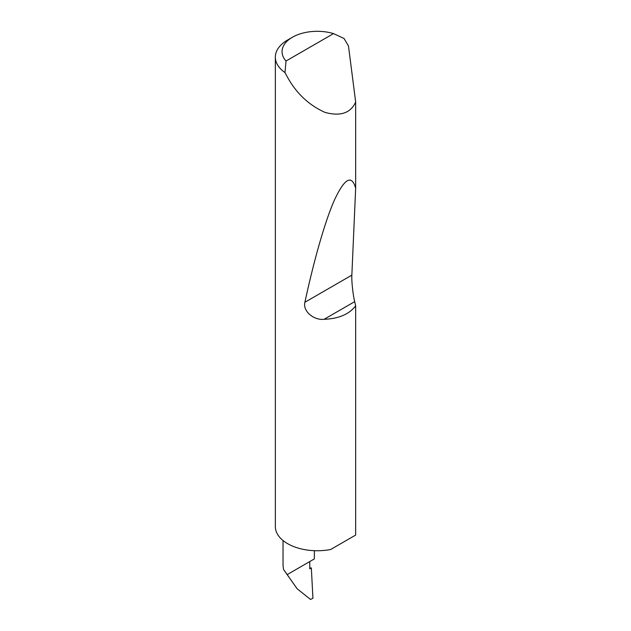 <?xml version="1.0" encoding="UTF-8"?>
<svg xmlns="http://www.w3.org/2000/svg" width="631" height="631" viewBox="0 0 631 631"><rect width="100%" height="100%" fill="white"/><g stroke="black" fill="none" stroke-linecap="round" stroke-linejoin="round"><path stroke-width="0.95" d="M286.017 61.026L333.523 33.601L344.037 38.483L348.478 45.968L355.663 102.017C350.71 113.107 340.488 116.561 325.004 112.389C309.072 105.227 296.617 93.577 287.626 77.455L284.983 72.581A41.946 24.215 180 0 1 275.337 57.129A41.946 24.215 180 0 1 287.618 40.013L292.366 37.268A35.233 20.342 0 0 0 286.017 61.026L284.983 72.581M275.337 57.129L275.337 526.538A41.946 24.215 0 0 0 287.618 543.662A41.946 24.215 0 0 0 330.683 549.483L355.663 535.064L355.663 305.83C349.235 314.238 338.713 318.726 324.082 319.31C313.662 320.469 302.604 311.083 304.891 302.257C313.71 261.4 324.957 221.079 334.69 199.499C344.755 178.179 351.743 174.424 355.663 188.227L351.853 275.14C351.443 280.503 352.997 295.087 354.685 301.65L355.663 305.83M355.663 102.017L355.663 188.227M283.035 540.522L283.035 565.392L283.516 569.422L287.626 575.235L287.626 574.344L309.766 561.558C315.634 558.175 315.634 558.175 309.766 561.558L309.766 568.862L311.343 567.955L309.766 567.908M314.356 550.697L314.356 558.908L287.626 574.344M283.516 569.422L297.114 588.739L310.523 599.45L312.929 598.251L311.343 567.955M297.114 588.739L287.626 575.235M333.523 33.601A35.233 20.342 0 0 0 292.366 37.268M354.685 301.65L324.082 319.31M351.853 275.14L304.891 302.257"/></g></svg>
